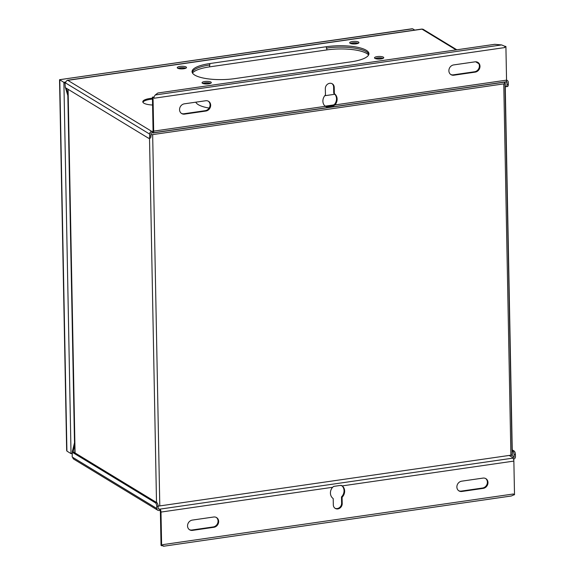 <?xml version="1.0" encoding="UTF-8"?>
<svg xmlns="http://www.w3.org/2000/svg" width="575" height="575" viewBox="0 0 575 575"><rect width="100%" height="100%" fill="white"/><g stroke="black" fill="none" stroke-linecap="round" stroke-linejoin="round"><path stroke-width="0.86" d="M65.794 82.024L63.89 82.297L71.02 453.618L66.916 451.116L59.786 79.803L64.997 83.102M71.02 453.618L72.112 453.474M66.916 451.116L66.887 449.6M158.089 505.978A2.437 0.683 -1.1 0 0 159.792 505.921L510.895 455.192A2.437 0.683 -1.1 0 0 512.332 454.537A2.437 0.683 -1.1 0 0 512.117 454.264L504.994 83.504M150.959 134.665A2.437 0.683 -1.1 0 0 152.662 134.6L503.765 83.878A2.437 0.683 -1.1 0 0 505.202 83.224A2.437 0.683 -1.1 0 0 504.987 82.944L503.829 82.247M192.467 73.011A30.223 8.51 178.9 0 1 209.494 66.88L326.823 49.932A30.223 8.51 178.9 0 1 368.618 54.97M149.191 138.108L149.838 138.014A2.925 1.136 -98.2 0 0 150.204 138.108A2.925 1.136 -98.2 0 0 150.988 135.937L150.945 133.874A0.978 0.855 121.3 0 1 151.814 132.811L152.72 132.854A2.437 0.949 81.8 0 0 153.022 132.933A2.437 0.949 81.8 0 0 153.669 131.129L153.029 97.455L152.425 97.089L154.064 97.304L154.078 98.239L504.886 47.552A2.437 0.949 -98.2 0 0 504.785 46.568A2.437 0.949 -98.2 0 0 504.706 46.223L501.616 44.929L494.744 44.318L157.866 92.992L155.257 94.976L501.616 44.929M506.28 81.636A0.978 0.855 121.3 0 1 506.934 82.441L506.978 84.503A2.925 1.136 81.8 0 1 506.194 86.674A2.925 1.136 81.8 0 1 505.827 86.581L505.26 86.236M506.553 80.227A2.437 2.135 -58.7 0 1 508.271 82.247L508.307 84.317A2.925 1.136 -98.2 0 1 507.524 86.48A2.925 1.136 -98.2 0 1 507.164 86.387L506.518 86.48M456.845 49.795L423.322 29.411A2.437 2.135 121.3 0 0 422.014 29.153A2.437 0.949 -98.2 0 0 421.705 29.081A2.437 0.949 -98.2 0 0 421.439 29.239M150.204 138.108L148.868 138.295A2.925 1.136 81.8 0 0 149.651 136.131L149.615 134.068A2.437 2.135 -58.7 0 1 151.793 131.409L152.691 131.452A0.978 0.381 -98.2 0 0 152.813 131.481A0.978 0.381 -98.2 0 0 153.072 130.762L152.425 97.089M209.875 63.545L326.312 46.719A30.223 8.51 -1.1 0 1 368.934 53.683A30.223 8.51 -1.1 0 1 351.124 61.805L234.679 78.631A30.223 8.51 -1.1 0 1 192.057 71.667A30.223 8.51 -1.1 0 1 209.875 63.545L209.494 66.88M195.823 102.177A30.223 8.51 -1.1 0 0 209.135 108.071M334.844 94.271L324.753 95.73M383.345 57.148A4.629 1.301 -1.1 0 0 378.134 56.501A4.629 1.301 -1.1 0 0 374.49 57.852A4.629 1.301 -1.1 0 0 374.9 58.37A4.629 1.301 -1.1 0 0 380.104 59.017A4.629 1.301 -1.1 0 0 383.755 57.672A4.629 1.301 -1.1 0 0 383.345 57.148M358.534 42.061A4.629 1.301 -1.1 0 0 353.33 41.414A4.629 1.301 -1.1 0 0 349.686 42.766A4.629 1.301 -1.1 0 0 350.096 43.283A4.629 1.301 -1.1 0 0 355.3 43.93A4.629 1.301 -1.1 0 0 358.944 42.586A4.629 1.301 -1.1 0 0 358.534 42.061M210.903 82.067A4.629 1.301 -1.1 0 0 205.699 81.42A4.629 1.301 -1.1 0 0 202.055 82.764A4.629 1.301 -1.1 0 0 202.458 83.282A4.629 1.301 -1.1 0 0 207.668 83.928A4.629 1.301 -1.1 0 0 211.312 82.584A4.629 1.301 -1.1 0 0 210.903 82.067M186.099 66.98A4.629 1.301 -1.1 0 0 180.888 66.333A4.629 1.301 -1.1 0 0 177.244 67.677A4.629 1.301 -1.1 0 0 177.653 68.195A4.629 1.301 -1.1 0 0 182.857 68.849A4.629 1.301 -1.1 0 0 186.508 67.498A4.629 1.301 -1.1 0 0 186.099 66.98M152.447 98.188A12.427 3.5 -1.1 0 0 142.794 101.789A12.427 3.5 -1.1 0 0 143.887 103.191A12.427 3.5 -1.1 0 0 152.576 105.017M153.288 132.775L505.598 81.873A2.437 0.949 -98.2 0 0 505.899 81.945A2.437 0.949 -98.2 0 0 506.553 80.141L505.907 46.474L504.677 46.194M333.716 105.771L334.938 104.938A7.798 6.842 121.3 0 0 334.341 93.653L334.219 87.335A4.873 4.277 121.3 0 0 332.307 83.813A4.873 4.277 121.3 0 0 327.671 84.108A4.873 4.277 121.3 0 0 325.328 88.622L325.45 94.94A7.798 6.842 121.3 0 0 325.285 106.332L326.442 106.821L333.716 105.771L333.133 105.009L325.867 106.059L326.442 106.821M152.483 132.717L152.454 131.308M153.029 97.455L154.064 97.304M153.978 97.254A2.437 0.949 81.8 0 0 153.906 96.909L155.257 94.976M504.886 47.552L504.864 46.618L505.907 46.474M475 61.841L453.668 64.917A5.362 4.701 121.3 0 0 449.089 69.151A5.362 4.701 121.3 0 0 450.98 74.649A5.362 4.701 121.3 0 0 453.869 75.21L475.202 72.127A5.362 4.701 121.3 0 0 479.78 67.893A5.362 4.701 121.3 0 0 477.89 62.402A5.362 4.701 121.3 0 0 475 61.841M205.678 100.754L184.345 103.831A5.362 4.701 121.3 0 0 179.759 108.064A5.362 4.701 121.3 0 0 181.657 113.555A5.362 4.701 121.3 0 0 184.539 114.123L205.872 111.04A5.362 4.701 121.3 0 0 210.457 106.806A5.362 4.701 121.3 0 0 208.56 101.315A5.362 4.701 121.3 0 0 205.678 100.754M506.553 80.141L334.938 104.938L334.341 104.571A7.798 6.842 -58.7 0 0 333.737 93.294L334.341 93.653M333.737 93.294L333.615 86.976A4.873 4.277 -58.7 0 0 331.998 83.648M325.867 106.059L324.688 105.965M334.341 104.571L333.133 105.009M477.581 62.229A5.362 4.701 -58.7 0 1 479.126 67.721A5.362 4.701 -58.7 0 1 474.598 71.76L453.265 74.843A5.362 4.701 -58.7 0 1 450.692 74.448M208.258 101.142A5.362 4.701 -58.7 0 1 209.803 106.634A5.362 4.701 -58.7 0 1 205.275 110.673L183.942 113.757A5.362 4.701 -58.7 0 1 181.362 113.361M67.131 80.536A2.437 0.949 81.8 0 1 67.498 80.256A2.437 0.949 81.8 0 1 67.8 80.335A2.437 2.135 121.3 0 0 65.622 82.994L64.989 82.606L65.313 87.616L148.508 138.208A2.925 1.136 81.8 0 0 148.868 138.295M65.457 87.709L68.015 96.154M67.979 94.429L66.06 88.068M65.658 82.505L64.989 82.606M326.823 49.932L326.787 48.056L326.341 48.12A30.223 8.51 178.9 0 1 368.848 54.388M192.179 72.364A30.223 8.51 178.9 0 1 209.904 64.946M196.039 102.609A30.223 8.51 178.9 0 1 196.535 102.07M383.036 58.384A4.629 1.301 -1.1 0 0 375.231 58.535M382.562 58.571A3.903 1.1 -1.1 0 0 377.545 58.19A3.903 1.1 -1.1 0 0 375.712 58.7M358.232 43.297A4.629 1.301 -1.1 0 0 350.427 43.448M357.758 43.484A3.903 1.1 -1.1 0 0 352.741 43.103A3.903 1.1 -1.1 0 0 350.908 43.621M210.601 83.303A4.629 1.301 -1.1 0 0 202.795 83.454M210.127 83.483A3.903 1.1 -1.1 0 0 205.11 83.102A3.903 1.1 -1.1 0 0 203.277 83.619M185.79 68.217A4.629 1.301 -1.1 0 0 177.984 68.368M185.315 68.403A3.903 1.1 -1.1 0 0 180.298 68.015A3.903 1.1 -1.1 0 0 178.466 68.533M142.916 102.257A12.427 3.5 178.9 0 1 152.461 99.123M511.312 495.995L163.494 546.25L511.312 495.995L513.331 495.125A2.437 0.949 -98.2 0 0 513.389 494.859A2.437 0.949 -98.2 0 0 513.461 493.975L162.653 544.662L162.667 545.596L161.632 545.747L160.986 512.073A2.437 0.949 81.8 0 0 159.943 509.127L159.045 509.083A0.978 0.855 121.3 0 1 158.132 508.278L158.096 506.208A2.925 1.136 -98.2 0 0 156.838 502.679L73.65 452.087L72.982 452.18L74.707 444.741M512.26 450.893L512.828 451.238A2.925 1.136 81.8 0 1 514.086 454.775L514.122 456.845A0.978 0.855 121.3 0 1 513.252 457.908L512.821 458.146A2.437 0.949 -98.2 0 1 513.863 461.092L514.51 494.766L513.475 494.91L513.461 493.975M161.632 545.747L161.036 545.38L160.389 511.714A0.978 0.381 -98.2 0 0 159.965 510.535L159.706 508.99M159.735 510.392L159.067 510.485A2.437 2.135 -58.7 0 1 156.803 508.473L156.759 506.402A2.925 1.136 81.8 0 0 155.509 502.866L72.321 452.281L73.65 452.087M72.321 452.281L72.177 457.01L72.809 457.391A2.437 2.135 121.3 0 0 73.765 459.152L157.758 510.233M513.863 461.092L342.254 485.889L341.004 485.343L333.73 486.393L332.602 487.284A7.798 6.842 121.3 0 0 333.198 498.561L333.32 504.879A4.873 4.277 121.3 0 0 335.232 508.401A4.873 4.277 121.3 0 0 339.868 508.113A4.873 4.277 121.3 0 0 342.211 503.599L342.089 497.282A7.798 6.842 121.3 0 0 342.254 485.889L340.529 485.415M163.918 546.07L162.524 545.812M192.532 530.38L213.864 527.297A5.362 4.701 121.3 0 0 218.45 523.063A5.362 4.701 121.3 0 0 216.552 517.572A5.362 4.701 121.3 0 0 213.67 517.011L192.338 520.095A5.362 4.701 121.3 0 0 187.752 524.321A5.362 4.701 121.3 0 0 189.649 529.819A5.362 4.701 121.3 0 0 192.532 530.38L191.935 530.013L213.268 526.93A5.362 4.701 -58.7 0 0 217.796 522.891A5.362 4.701 -58.7 0 0 216.25 517.399M461.862 491.467L483.194 488.383A5.362 4.701 121.3 0 0 487.772 484.157A5.362 4.701 121.3 0 0 485.882 478.659A5.362 4.701 121.3 0 0 482.993 478.098L461.66 481.182A5.362 4.701 121.3 0 0 457.082 485.408A5.362 4.701 121.3 0 0 458.972 490.906A5.362 4.701 121.3 0 0 461.862 491.467L461.258 491.1L482.59 488.017A5.362 4.701 -58.7 0 0 487.118 483.978A5.362 4.701 -58.7 0 0 485.573 478.486M342.089 497.282L341.485 496.915L341.607 503.233A4.873 4.277 -58.7 0 1 339.423 507.632A4.873 4.277 -58.7 0 1 334.938 508.207M341.852 485.695A7.798 6.842 -58.7 0 1 341.485 496.915M340.436 485.408L341.651 485.523M191.935 530.013A5.362 4.701 -58.7 0 1 189.355 529.625M461.258 491.1A5.362 4.701 -58.7 0 1 458.685 490.712M512.239 449.88L514.165 451.052A2.925 1.136 -98.2 0 1 515.416 454.588L515.459 456.651A2.437 2.135 -58.7 0 1 513.54 459.26M74.657 442.11L72.378 451.504L72.975 451.871M72.982 452.18L72.378 451.504M66.664 450.57L59.541 79.717L412.663 28.815L414.747 30.087M412.663 28.815L411.527 28.98M412.189 28.75L59.556 79.702L59.786 80.047M75.073 452.956L68.094 89.312M149.514 138.201L156.508 502.471M67.836 95.565L74.506 442.75M159.792 505.921L152.662 134.6M510.895 455.192L503.765 83.878M506.978 84.503L508.307 84.317M506.934 82.441L506.043 81.894M478.846 63.717L475.676 61.791M456.119 49.896L422.014 29.153L67.8 80.335L151.793 131.409M153.669 131.129L325.285 106.332M334.219 87.335L333.615 86.976M453.265 74.843L453.869 75.21M475.202 72.127L474.598 71.76M183.942 113.757L184.539 114.123M205.872 111.04L205.275 110.673M149.651 136.131L150.988 135.937M149.615 134.068L65.622 82.994M326.341 48.12L326.312 46.719M158.183 508.566L159.045 509.083M513.252 457.908L509.191 455.436M159.943 509.127L512.821 458.146M158.096 506.208L156.759 506.402M155.509 502.866L156.838 502.679M72.809 457.391L156.803 508.473M332.602 487.284L160.986 512.073M341.607 503.233L342.211 503.599M213.864 527.297L213.268 526.93M483.194 488.383L482.59 488.017M515.416 454.588L514.086 454.775M511.29 455.12L514.122 456.845M512.828 451.238L514.165 451.052M74.865 452.827L67.879 89.183M71.487 453.682L72.112 453.589M512.332 454.537L505.202 83.224M506.194 86.674L507.524 86.48M476.819 61.942L478.184 62.776M506.546 80.018L507.315 80.486M505.899 81.945L153.022 132.933M67.498 80.256L421.705 29.081"/></g></svg>
